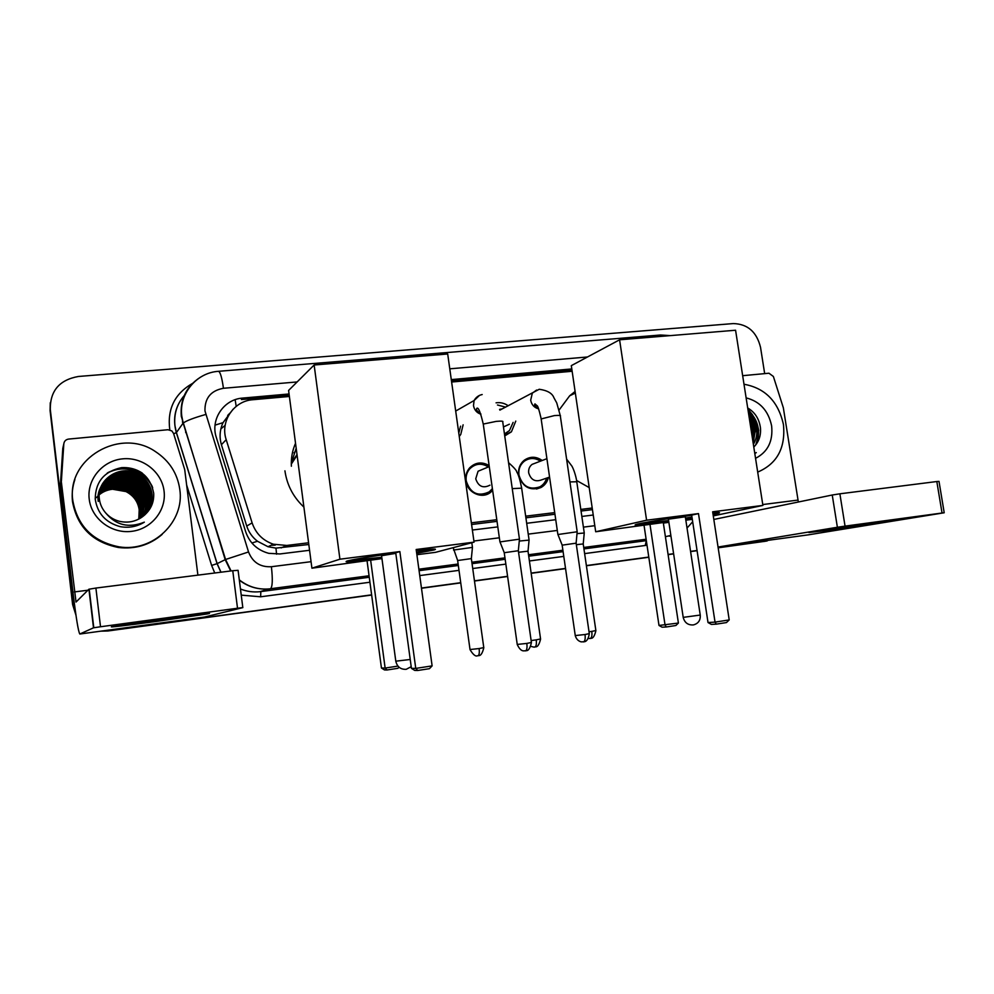 <?xml version="1.0" encoding="UTF-8"?>
<svg xmlns="http://www.w3.org/2000/svg" width="994" height="994" viewBox="0 0 994 994"><rect width="100%" height="100%" fill="white"/><g stroke="black" fill="none" stroke-linecap="round" stroke-linejoin="round"><path stroke-width="1.49" d="M492.664 490.464L490.402 492.502C481.655 499.435 467.081 492.564 465.863 480.823C465.279 475.902 466.497 471.628 469.541 467.975C475.343 462.26 481.879 461.452 489.135 465.565M548.39 477.493C547.309 482.003 544.836 485.345 540.972 487.52C529.802 491.185 522.372 486.973 518.682 474.883C518.023 468.795 519.887 463.912 524.298 460.21C530.162 456.196 536.139 456.296 542.215 460.483M463.129 424.811L460.769 434.403L459.265 436.515M515.774 421.096L511.425 431.818L504.741 435.931M233.118 409.18L223.029 422.661C219.773 429.83 219.239 437.186 221.413 444.728L246.736 526.062C248.748 532.225 252.339 537.282 257.496 541.258L267.995 546.712L275.959 548.116L308.811 544.513M291.366 466.236C290.956 458.172 292.348 450.518 295.529 443.249M185.716 432.638L185.667 431.098M275.276 545.122L271.064 545.296M227.676 415.455L229.987 413.069M471.591 524.497L497.037 521.365M525.901 517.824L554.95 514.246M581.043 511.04L592.449 509.636M289.391 396.469L252.849 399.725C233.814 400.868 219.96 421.369 226.197 439.671L252.116 522.881C255.756 533.48 262.851 540.587 273.4 544.227L286.794 545.445L308.575 542.786M471.355 522.832L496.801 519.713M525.664 516.172L554.714 512.618M580.807 509.425L592.213 508.021M572.134 371.271L451.624 382.019M496.056 402.831C500.404 402.172 504.455 403.154 508.22 405.763M75.954 615.149L72.612 604.551L75.768 613.857L72.935 604.228L50.098 410.746L50.272 402.732M371.632 594.834L108.433 630.805L101.761 631.028L108.433 630.805L371.644 594.934L107.924 630.979L100.754 631.165M718.165 547.818L764.784 541.332M697.067 550.589L690.594 551.471L697.067 550.589M673.621 553.795L668.092 554.54L673.621 553.795M648.796 557.174L586.385 565.673L648.796 557.174M565.536 568.518L531.169 573.203L565.536 568.518M507.586 576.408L474.461 580.931L507.586 576.408M460.744 582.795L421.468 588.15L460.744 582.795M697.08 550.688L690.606 551.571M673.634 553.882L668.105 554.64M648.809 557.261L586.41 565.772M565.549 568.618L531.181 573.302M507.599 576.508L474.473 581.03M460.756 582.894L421.481 588.249M371.657 595.033L107.924 630.979M72.612 604.551L50.098 410.746L73.258 603.892L50.284 409.366C50.098 390.791 59.503 379.82 78.489 376.465L733.323 323.572C747.65 323.982 756.72 331.909 760.534 347.353L764.672 373.632M747.861 409.056L752.57 414.846L747.861 409.056M758.26 428.252L758.72 430.688L758.26 428.252M771.58 539.854L718.14 547.632M108.942 630.618L102.829 630.879M75.556 612.403L73.258 603.892M697.055 550.502L690.569 551.384M673.597 553.695L668.08 554.441M648.784 557.075L586.373 565.574M565.524 568.419L531.156 573.103M507.574 576.309L474.449 580.831M460.731 582.695L421.456 588.05M748.892 415.616L755.266 431.769M571.798 368.948L451.288 379.609M289.055 393.972L242.673 398.085C223.874 399.203 210.181 419.406 216.319 437.435L245.68 531.765C249.618 543.01 257.309 550.191 268.74 553.335L279.91 553.956L309.556 550.278M472.361 530.038L497.82 526.882M526.683 523.291L555.733 519.688M581.838 516.445L593.232 515.016M242.673 398.085L241.418 399.551L289.229 395.301M451.462 380.888L571.972 370.178M873.018 522.956L890.984 520.931L827.803 530.374L808.905 532.535L873.018 522.956M742.655 375.695L768.958 373.222L773.382 376.477L783.347 407.826L798.344 502.007M718.066 547.135L808.259 534.859L944.213 512.767L942.039 513.016L936.82 481.531L939.007 481.382L944.201 512.742M845.049 526.124L837.383 527.255L832.239 495.012L839.88 493.807L845.049 526.124L942.039 513.016M718.053 547.048L837.383 527.255M839.88 493.807L936.82 481.531M832.239 495.012L713.816 519.452M743.997 384.243C765.169 388.095 778.327 401.526 783.446 424.562C785.67 447.959 777.084 463.8 757.701 472.088M754.806 453.562L756.272 452.605L754.769 453.326M753.787 447.039C758.869 441.957 761.093 435.571 760.447 427.867C759.217 418.909 754.968 412.274 747.699 407.975M746.121 397.886C759.888 401.377 768.387 410.696 771.617 425.83C773.183 441.162 767.828 451.997 755.552 458.333M753.179 443.088L755.515 429.271C754.819 423.842 752.57 419.095 748.805 415.045M753.377 444.343C756.21 439.547 757.291 434.415 756.62 428.923C755.788 422.748 753.092 417.579 748.544 413.405M752.197 436.826L752.247 430.303L749.961 422.5M753.117 442.715C755.502 433.881 754.197 425.531 749.203 417.666M756.745 443.548C760.832 430.551 757.925 419.406 748.022 410.075M752.93 441.547C754.707 433.67 753.539 426.165 749.426 419.033M755.639 445.039C760.435 432.067 757.937 420.661 748.147 410.82M559.137 409.988L569.649 395.823L575.104 391.462M589.206 487.582L576.57 480.487M668.763 521.589L658.923 522.906C640.198 525.254 632.519 525.789 635.899 524.521C640.695 522.993 668.589 518.371 691.7 515.339M698.484 513.6L715.034 622.12L729.211 619.921L712.648 511.798L762.895 505.412L735.572 330.232L619.585 339.799L646.585 520.21L698.484 513.6L691.662 515.103L708.014 622.542L715.034 622.12L716.351 624.133L726.465 622.567L729.211 619.921M712.81 512.879C719.022 512.345 720.923 512.444 718.513 513.202L713.058 514.47M692.122 518.122L685.686 519.129M646.585 520.21L595.692 531.765L663.271 522.546L678.405 623.052L675.895 625.499L666.378 626.966L665.061 625.089L649.964 524.26M663.358 523.08L668.875 522.359M685.848 520.185L692.321 519.353M713.27 515.911L762.895 505.412M619.585 339.799L571.314 365.643L595.692 531.765M716.351 624.133L711.406 624.418L708.014 622.542M666.378 626.966L662.103 627.202L658.997 625.45L644.075 525.553M658.997 625.45L678.405 623.052M684.63 516.88L668.39 519.179M718.351 512.134L712.897 513.413M691.973 517.079L685.525 518.085M668.602 520.545L637.489 524.111M293.963 452.966L296.423 450.108M303.891 507.064L302.611 505.859C292.758 496.13 286.868 484.451 284.93 470.821M291.292 464.148L297.094 455.227M297.007 454.593L291.341 462.831M291.279 463.254L296.187 448.282M381.92 558.404L379.633 558.703C353.392 561.97 342.545 562.741 347.092 561.014C355.243 559.013 371.47 556.367 395.761 553.049M399.849 551.571L415.753 668.403L432.117 665.881L416.175 549.496L474.063 542.14L447.698 353.988L314.141 364.997L339.923 559.2L399.849 551.571L395.724 552.776L411.429 668.353L415.753 668.403L417.778 670.478L429.445 668.676L432.117 665.881M416.324 550.514C432.527 548.775 438.429 548.601 434.03 549.968L416.697 553.323M339.923 559.2L311.917 568.195L381.944 558.628M416.896 554.714L435.62 552.316L474.063 542.14M314.141 364.997L288.595 390.443L311.917 568.195M417.778 670.478L414.722 670.428L411.429 668.353M399.004 667.173L397.935 668.303L387.064 669.981L384.467 669.931L381.447 668.018L367.097 561.113M381.447 668.018L385.138 668.067L370.625 560.082M387.064 669.981L385.138 668.067L397.948 666.092M395.811 553.36L381.559 555.721M432.962 549.061L416.548 552.192M381.771 557.286L347.9 560.802M505.611 407.13L497.472 404.993M502.218 408.907L499.584 409.379M576.122 543.072L577.191 531.765L557.92 534.524M583.329 641.925L583.54 641.9C585.006 641.155 585.491 638.695 585.031 634.52L589.293 633.625L576.122 543.171L562.157 545.159M504.455 433.968L509.462 430.564L513.115 422.388M503.461 426.96L509.375 424.202M518.346 550.614L519.452 539.158L499.982 541.916M525.366 650.884L525.565 650.859C526.882 650.126 527.305 647.641 526.832 643.416L531.405 642.459L518.334 550.726L504.231 552.714M458.781 433.073L460.582 426.165M540.463 461.154C534.909 457.625 529.504 457.662 524.26 461.241C520.098 464.707 518.334 469.305 518.943 475.02C522.422 486.377 529.404 490.315 539.879 486.824C543.258 484.91 545.507 482.003 546.601 478.114M535.865 462.931L532.101 464.372C529.442 466.459 528.311 469.292 528.684 472.871C530.871 479.853 535.157 482.189 541.556 479.878L549.57 477.083M584.261 533.008L577.017 533.629M590.138 638.496L590.337 638.471C591.753 637.75 592.238 635.39 591.79 631.389L595.866 630.544L583.217 543.942L576.334 544.687M488.414 466.944C481.568 462.806 475.343 463.452 469.727 468.857C466.832 472.287 465.664 476.312 466.223 480.959C470.386 493.397 478.064 497.012 489.272 491.831L492.403 488.626M484.215 468.683L478.077 471.231L475.728 478.81C478.362 486.501 483.109 488.613 489.943 485.171M529.094 540.102L519.266 541.059M534.772 647.019L534.946 646.995C536.238 646.286 536.661 643.913 536.213 639.85L540.562 638.956L528.013 551.173L518.557 552.279M471.355 558.504L472.448 547.396L453.537 550.042M477.915 655.767L478.064 655.754C479.232 655.058 479.58 652.66 479.12 648.548L483.78 647.591L471.342 558.603L457.65 560.529M165.613 618.678C196.116 614.54 216.692 612.242 207.187 613.957L156.257 621.461C127.654 625.363 104.618 628.034 113.154 626.419L165.613 618.678M61.367 481.369L60.398 485.109L61.367 481.369L63.815 443.858C64.212 441.137 65.815 439.534 68.661 439.075L167.936 429.731L171.838 430.911L173.565 433.434L184.71 469.566L197.893 575.141M60.423 486.004L73.109 593.418C76.153 618.343 78.389 631.886 79.818 634.023L93.498 627.81L88.913 589.231L76.029 602.053L61.392 482.276M60.398 485.109L62.796 448.356L63.815 443.858M79.818 634.023L204.478 617.05L242.834 607.62L237.516 608.241L232.758 570.718L238.088 570.32L242.822 607.595M88.913 589.231L95.896 588.063L100.518 626.754L237.516 608.241M100.518 626.754L93.498 627.81M95.896 588.063L232.758 570.718M72.86 500.852C66.089 458.482 120.436 427.159 155.449 451.599C169.315 460.756 177.429 473.343 179.79 489.371C184.872 521.577 153.026 552.44 119.118 546.862C93.063 541.643 77.644 526.298 72.86 500.852M162.159 534.412C149.746 545.047 135.196 549.409 118.534 547.508C92.616 542.326 77.284 527.068 72.525 501.759C71.655 494.18 72.45 486.787 74.885 479.58M120.237 526.658C128.934 528.174 136.961 526.683 144.341 522.161C128.947 528.373 116.099 525.341 105.799 513.066C109.514 517.166 114.086 519.924 119.516 521.328C128.599 523.304 136.675 521.44 143.757 515.737C150.889 509.76 154.194 502.218 153.685 493.136C150.231 476.089 139.52 467.59 121.579 467.64C104.246 471.293 95.461 481.767 95.225 499.087C97.4 513.463 105.724 522.658 120.237 526.658M164.06 491.061C166.594 510.257 151.436 529.181 131.37 531.38C111.34 533.865 91.398 518.706 89.211 499.087C86.726 479.506 102.531 460.669 122.535 458.855C142.527 456.743 161.823 471.827 164.06 491.061M145.658 513.985C150.492 508.071 152.529 501.535 151.771 494.341C150.442 485.333 145.646 478.574 137.371 474.063C119.951 464.36 95.996 479.928 99.263 499.473M145.025 514.668C150.454 508.63 152.79 501.759 152.007 494.055C150.678 485.022 145.869 478.251 137.582 473.74C120.137 464.012 96.132 479.617 99.4 499.187C100.034 504.256 102.158 508.878 105.799 513.066M145.211 514.482C149.709 508.692 151.585 502.368 150.839 495.497C149.522 486.538 144.751 479.829 136.538 475.356C119.23 465.714 95.436 481.195 98.679 500.603M145.323 514.358C149.908 508.543 151.821 502.156 151.063 495.211C149.746 486.24 144.975 479.506 136.75 475.033C119.417 465.378 95.573 480.885 98.816 500.317M144.838 514.83C148.951 509.214 150.641 503.138 149.92 496.627C148.615 487.731 143.869 481.059 135.718 476.623C121.38 471.007 109.837 474.349 101.115 486.625M144.925 514.768C149.137 509.09 150.877 502.952 150.144 496.341C148.839 487.433 144.093 480.748 135.917 476.3C118.696 466.72 95.014 482.127 98.244 501.436M144.465 515.153C148.193 509.698 149.709 503.896 149.013 497.733C147.708 488.899 143.012 482.276 134.898 477.878C120.97 472.374 109.626 475.505 100.866 487.246M144.565 515.078C148.379 509.574 149.945 503.709 149.237 497.46C147.932 488.613 143.223 481.978 135.109 477.567C121.069 472.038 109.675 475.219 100.928 487.097M144.043 515.513C147.423 510.233 148.789 504.666 148.118 498.839C146.826 490.054 142.154 483.482 134.103 479.108C120.56 473.728 109.402 476.648 100.642 487.868M144.155 515.414C147.621 510.096 149.013 504.48 148.342 498.566C147.05 489.769 142.366 483.183 134.302 478.797C120.659 473.392 109.464 476.362 100.692 487.719M143.571 515.898C146.652 510.779 147.882 505.461 147.236 499.92C145.956 491.198 141.31 484.674 133.308 480.326C120.15 475.057 109.191 477.779 100.431 488.489M143.695 515.787C146.851 510.643 148.106 505.263 147.46 499.659C146.168 490.924 141.521 484.376 133.507 480.027C120.262 474.722 109.253 477.493 100.481 488.34M143.061 516.308C145.882 511.363 146.975 506.269 146.367 501.001C145.087 492.328 140.477 485.842 132.525 481.531C119.752 476.374 108.992 478.897 100.232 489.123M143.198 516.209C146.068 511.227 147.199 506.07 146.578 500.727C145.31 492.055 140.688 485.557 132.724 481.233C119.852 476.039 109.042 478.623 100.282 488.961M142.552 516.706C145.112 511.947 146.093 507.064 145.509 502.057C144.242 493.446 139.657 486.998 131.755 482.711C119.355 477.667 108.793 480.015 100.059 489.744M142.676 516.607C145.298 511.798 146.317 506.865 145.72 501.784C144.453 493.173 139.856 486.712 131.941 482.425C119.454 477.344 108.843 479.729 100.096 489.582M142.03 517.091L144.652 503.101C143.397 494.54 138.837 488.141 130.997 483.892C118.957 478.959 108.594 481.108 99.897 490.365M142.154 516.992L144.863 502.84C143.608 494.267 139.048 487.855 131.183 483.593C119.056 478.636 108.644 480.835 99.934 490.216M141.496 517.464L143.819 504.132C142.564 495.633 138.042 489.272 130.239 485.047C118.572 480.226 108.408 482.202 99.76 490.999M141.633 517.365L144.031 503.871C142.776 495.36 138.241 488.986 130.425 484.761C118.671 479.903 108.458 481.928 99.785 490.837M140.962 517.812L142.987 505.151C141.744 496.702 137.247 490.39 129.493 486.19C118.187 481.481 108.234 483.283 99.636 491.62M141.098 517.725L143.198 504.89C141.956 496.441 137.445 490.104 129.68 485.904C118.286 481.158 108.284 483.022 99.661 491.471M140.415 518.16L142.179 506.145C140.937 497.758 136.476 491.483 128.76 487.321C117.814 482.711 108.06 484.364 99.524 492.254M140.552 518.073L142.378 505.896C141.148 497.497 136.663 491.21 128.947 487.035C117.901 482.413 108.11 484.09 99.549 492.092M139.868 518.495L141.372 507.139C140.142 498.802 135.693 492.564 128.04 488.427C117.441 483.941 107.899 485.42 99.425 492.875M140.005 518.408L141.57 506.89C140.34 498.541 135.892 492.303 128.226 488.153C117.528 483.631 107.936 485.159 99.45 492.726M139.309 518.806L140.576 508.12C139.359 499.833 134.935 493.645 127.331 489.533C117.068 485.147 107.75 486.476 99.35 493.509M139.446 518.731L140.775 507.884C139.545 499.584 135.122 493.372 127.505 489.259C117.155 484.848 107.787 486.215 99.375 493.359M138.738 519.104L139.781 509.09C138.576 500.852 134.19 494.701 126.623 490.614C116.708 486.352 107.6 487.52 99.301 494.142M138.874 519.03L139.98 508.853C138.762 500.603 134.376 494.44 126.797 490.34C116.795 486.054 107.638 487.259 99.313 493.993M96.393 497.646C100.469 492.85 105.824 490.042 112.484 489.234L125.99 491.583C133.544 495.534 137.942 501.61 139.197 509.81C137.992 501.61 133.631 495.484 126.101 491.421C116.447 487.234 107.501 488.302 99.263 494.627M139.197 509.81L138.787 519.079M130.587 489.172L139.893 498.429M140.564 497.112L129.22 486.874C134.289 489.533 138.29 493.422 141.223 498.516M141.546 496.379L129.928 485.768C135.134 488.501 139.222 492.502 142.167 497.77M149.572 490.017C146.478 483.954 142.005 479.369 136.128 476.25M152.293 486.526C149.15 480.351 144.577 475.666 138.588 472.473C128.561 467.491 118.348 467.528 107.973 472.585M152.703 487.805C149.609 481.108 144.875 476.051 138.477 472.635C128.114 467.528 117.677 467.702 107.153 473.156M142.328 473.144L139.322 471.342C133.991 468.522 128.077 467.279 121.579 467.64M215.052 425.121L223.029 422.661M276.58 554.192L275.959 548.116M251.904 543.01L257.496 541.258M236.199 406.347L235.143 399.7M281.116 547.918L286.794 545.445M246.736 526.062L252.116 522.881M221.413 444.728L226.197 439.671M220.904 428.836L225.141 425.37M670.366 335.612L660.488 335.003L663.905 336.146M297.119 381.944L223.439 388.281C210.827 390.63 204.677 398.159 204.963 410.895L248.537 551.956C252.662 562.38 260.279 567.301 271.399 566.717L311.06 561.685M230.695 570.978L225.191 559.647L181.306 416.3C179.951 399.439 186.288 386.43 200.316 377.298M185.132 394.606C177.118 403.365 173.714 413.728 174.944 425.705L176.423 432.539L183.169 423.059C186.574 420.624 194.091 417.766 205.746 414.473M647.007 545.246L584.634 553.608M563.784 556.391L529.417 560.976M505.847 564.107L472.734 568.531M459.017 570.357L419.754 575.588M369.942 582.236L260.639 596.798L241.244 595.133M214.754 573.004L211.623 565.437L186.636 484.997M169.8 429.893C167.067 408.969 174.807 393.388 193.035 383.125M767.219 540.935L763.703 541.519M50.284 409.366L50.098 410.746M669.347 536.188L670.925 535.928M223.439 388.281C221.91 377.484 220.258 371.831 218.469 371.321C196.576 372.613 178.908 393.723 181.74 415.865L183.169 423.059L225.576 559.485L217.152 563.623L220.979 572.221M173.677 433.819L176.423 432.539L217.152 563.623L211.623 565.437M369.072 575.762L270.517 588.746L260.826 591.592L369.271 577.265M271.399 566.717C272.816 579.527 272.518 586.87 270.517 588.746L269.511 588.87C258.378 589.889 248.326 586.994 239.343 580.173M239.305 579.875C248.264 586.882 258.328 589.877 269.511 588.87L259.844 591.703C253.184 592.399 246.723 591.492 240.461 589.007C246.711 591.48 253.172 592.387 259.844 591.703L260.826 591.592L260.639 596.798M670.851 535.406L665.408 536.71M646.112 539.245L583.739 547.47M562.89 550.216L528.522 554.751M504.964 557.858L471.852 562.219M458.135 564.02L418.872 569.202M419.083 570.68L458.333 565.487M472.051 563.673L505.163 559.299M528.733 556.193L563.101 551.645M583.938 548.887L646.324 540.649L645.23 545.532M587.491 356.983L449.773 368.824M473.902 541.022L499.361 537.791M528.236 534.126L557.286 530.448M583.403 527.131L594.797 525.689M231.068 570.941L225.576 559.485L248.537 551.956M762.771 504.554L797.921 500.094M749.638 415.952L755.688 431.632M683.201 617.373L700.236 615.05L685.288 516.569M395.798 661.184L410.224 659.482M536.598 390.033L532.312 393.189L530.684 400.184C531.616 404.806 534.275 407.702 538.636 408.857M577.166 531.579L560.343 416.113C561.175 415.355 559.15 415.181 554.267 415.616L541.158 418.946M585.031 634.52L575.253 635.576M479.53 395.351L474.088 400.532L473.492 405.627C474.337 410.013 476.822 412.883 480.934 414.237M519.427 538.972L502.74 421.916C503.623 421.096 501.461 420.922 496.23 421.381L483.258 424.065L483.357 424.686M526.832 643.416L517.228 644.435M584.236 532.846L576.768 481.755L569.935 481.928M591.79 631.389L589.02 631.786M529.069 539.941L521.664 488.166L512.245 488.626M536.213 639.85L531.131 640.558M479.12 648.548L470.025 649.529M74.351 591.939L87.919 590.212M490.402 492.502L482.736 495.26M540.972 487.52L536.511 489.011M511.425 431.818L504.604 434.999M267.995 546.712L273.4 544.227M220.892 572.221L217.065 563.66L176.348 432.626C172.347 418.151 175.292 405.44 185.195 394.469M687.028 528.05L692.681 521.763M660.488 335.003L218.556 371.309M182.573 422.525L182.536 420.636M575.34 393.077L569.649 395.823M668.378 519.03L683.226 617.498C684.655 622.753 688.022 625.238 693.34 624.928C698.26 623.636 700.571 620.38 700.261 615.187M718.413 512.544L718.513 513.202M303.655 505.287L302.611 505.859M381.534 555.522L395.823 661.358C397.24 666.924 400.694 669.571 406.198 669.31L411.205 666.688M433.906 549.048L434.03 549.968M589.305 633.75C587.727 643.193 583.279 641.515 584.261 641.751L581.192 641.863C578.284 641.118 576.309 639.055 575.277 635.7L562.144 545.06L557.845 534.337M499.87 410.124L539.233 389.263C547.371 390.418 552.266 393.264 553.931 397.786L556.739 402.893L560.256 415.542M557.858 534.337L541.071 418.362C539.071 409.789 537.729 405.552 537.021 405.664L534.958 403.899C533.927 405.067 535.095 406.571 538.462 408.435M531.417 642.584C529.044 653.257 525.292 650.026 526.174 650.735L523.478 650.871C521.303 650.821 519.228 648.722 517.253 644.572L504.219 552.602L499.907 541.73L483.258 424.065C480.512 412.386 478.387 407.118 476.896 408.261C475.716 409.366 476.996 411.218 480.773 413.815M455.699 411.056L474.088 400.532C475.94 397.277 478.636 395.277 482.189 394.543M595.878 630.656C593.555 640.819 590.076 637.651 590.883 638.359L588.436 638.496M524.26 461.241L522.397 461.986M532.101 464.372L546.911 458.681M576.719 481.444C576.682 480.027 574.942 471.79 572.01 466.261L566.605 459.116M583.229 543.855L584.248 533.008M540.587 639.067C538.065 649.554 534.735 646.088 535.505 646.883L534.946 646.995C533.579 646.684 536.449 647.864 530.995 646.411M469.727 468.857L468.435 469.416M478.077 471.231L489.284 466.584M521.614 487.83C519.937 479.493 518.321 474.213 516.756 471.964C516.694 470.584 513.96 467.466 508.543 462.632M528.025 551.086L529.081 540.102M483.805 647.715C481.295 658.252 477.878 654.872 478.636 655.63L477.493 655.816C478.002 654.735 475.952 659.382 470.038 649.654L457.625 560.43L453.177 547.669M471.802 542.736L472.436 547.209M206.33 613.584L207.187 613.957M89.199 589.119L93.796 627.748M140.738 472.063L139.955 473.243M139.856 473.405L139.085 474.56M138.874 474.883L138.241 475.84M119.118 546.862L118.534 547.508"/></g></svg>
